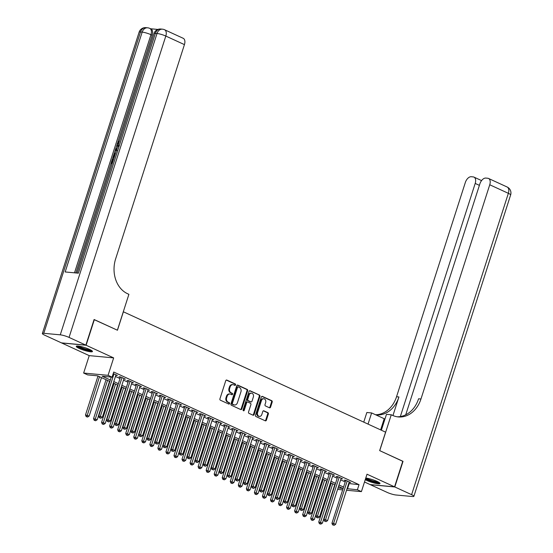 <?xml version="1.0" encoding="UTF-8"?>
<svg xmlns="http://www.w3.org/2000/svg" width="553" height="553" viewBox="0 0 553 553"><rect width="100%" height="100%" fill="white"/><g stroke="black" fill="none" stroke-linecap="round" stroke-linejoin="round"><path stroke-width="0.83" d="M235.571 384.895A0.747 0.594 95.3 0 0 235.239 383.934L226.854 380.084A1.071 0.85 95.3 0 0 225.742 380.734L219.928 398.837A1.071 0.85 95.3 0 0 220.391 400.206L228.783 404.063A0.747 0.594 95.3 0 0 229.232 402.653L228.147 402.155A3.429 2.724 95.3 0 1 226.654 397.773L227.138 396.266A3.429 2.724 95.3 0 1 229.986 394.013A3.429 2.724 95.3 0 1 230.698 394.206L231.783 394.704A0.747 0.594 95.3 0 0 232.239 393.294L231.154 392.796A3.429 2.724 95.3 0 1 229.661 388.413L230.145 386.906A3.429 2.724 95.3 0 1 232.986 384.653A3.429 2.724 95.3 0 1 233.705 384.847L234.79 385.344A0.747 0.594 95.3 0 0 235.571 384.895M234.59 385.254A0.747 0.594 95.3 0 0 234.583 383.879L226.301 380.077M228.583 403.966A0.747 0.594 95.3 0 0 228.576 402.591L227.49 402.093L228.147 402.155M231.589 394.614A0.747 0.594 95.3 0 0 231.576 393.231L230.49 392.734L231.154 392.796M365.25 479.686A8.509 1.389 -162.2 0 0 366.743 480.439A8.509 1.389 -162.2 0 0 375.169 483.274A8.509 1.389 -162.2 0 0 379.994 483.516A8.509 1.389 -162.2 0 0 377.042 481.393A8.509 1.389 -162.2 0 0 365.775 478.055M89.503 349.392A8.509 1.389 -162.2 0 0 81.077 346.558A8.509 1.389 -162.2 0 0 76.252 346.316A8.509 1.389 -162.2 0 0 79.203 348.438A8.509 1.389 -162.2 0 0 87.63 351.273A8.509 1.389 -162.2 0 0 92.462 351.521A8.509 1.389 -162.2 0 0 89.503 349.392M269.456 407.782A1.071 0.85 95.3 0 0 270.569 407.139L272.2 402.059A1.071 0.85 95.3 0 0 271.737 400.69L262.419 396.411A1.071 0.85 95.3 0 0 261.306 397.061L255.493 415.165A1.071 0.85 95.3 0 0 255.956 416.533L265.274 420.812A1.071 0.85 95.3 0 0 266.387 420.169L268.357 414.031A1.071 0.85 95.3 0 0 267.894 412.662L263.905 410.831A1.071 0.85 95.3 0 0 262.793 411.473L261.818 414.522A2.862 2.274 95.3 0 1 259.44 416.402A2.862 2.274 95.3 0 1 257.594 412.579L261.417 400.655A2.862 2.274 95.3 0 1 263.795 398.775A2.862 2.274 95.3 0 1 265.64 402.598L265.005 404.582A1.071 0.85 95.3 0 0 265.475 405.95L269.456 407.782M348.701 483.536L359.035 484.656L357.39 489.778L361.413 491.624L346.544 490.248M94.065 319.599L117.457 330.238L123.381 311.788L385.586 432.156L379.662 450.605L402.784 461.223L394.559 486.847L367.012 474.204L361.413 491.624M94.335 319.62L86.109 345.245L61.687 342.984L89.233 355.634L83.641 373.054L108.063 375.321L112.079 377.167L102.181 376.247L110.317 379.98M89.233 355.634L113.655 357.895L86.109 345.245M113.655 357.895L108.063 375.321M359.035 484.656L113.724 372.038L112.079 377.167M247.647 390.784A1.071 0.85 95.3 0 0 247.184 389.416L237.866 385.144A1.071 0.85 95.3 0 0 236.753 385.787L230.94 403.897A1.071 0.85 95.3 0 0 231.41 405.266L240.721 409.545A1.071 0.85 95.3 0 0 241.834 408.895L247.647 390.784L246.991 390.729A1.071 0.85 95.3 0 0 246.52 389.36L237.313 385.13M250.143 390.777L259.461 395.056A1.071 0.85 95.3 0 1 259.924 396.425L254.11 414.536A1.071 0.85 95.3 0 1 252.998 415.179L249.009 413.347A1.071 0.85 95.3 0 1 248.546 411.978L250.903 404.637A1.071 0.85 95.3 0 0 250.44 403.268L247.792 402.052A1.071 0.85 95.3 0 0 246.679 402.695L244.226 410.34A0.747 0.594 95.3 0 1 243.12 409.835L249.03 391.42A1.071 0.85 95.3 0 1 250.143 390.777L249.686 390.736M364.503 482.002L370.137 484.587L394.559 486.847M115.819 375.328L117.388 375.473L113.234 373.565M123.865 379.019L125.427 379.164L120.602 376.952L118.957 376.8L120.36 377.443M131.904 382.711L133.473 382.856L128.649 380.644L126.996 380.492L128.407 381.135M139.95 386.402L141.52 386.554L136.688 384.335L135.043 384.183L136.446 384.826M147.99 390.1L149.559 390.245L144.734 388.026L143.082 387.874L144.492 388.524M156.036 393.791L157.605 393.936L152.78 391.718L151.128 391.565L152.531 392.215M164.075 397.483L165.644 397.628L160.819 395.409L159.167 395.257L160.577 395.907M172.121 401.174L173.69 401.319L168.865 399.107L167.213 398.955L168.624 399.598M180.16 404.865L181.73 405.01L176.905 402.798L175.253 402.646L176.663 403.289M188.207 408.556L189.776 408.702L184.951 406.49L183.299 406.337L184.709 406.98M196.246 412.255L197.815 412.4L192.99 410.181L191.345 410.029L192.748 410.672M204.292 415.946L205.861 416.091L201.036 413.872L199.384 413.72L200.794 414.37M212.338 419.637L213.9 419.782L209.075 417.563L207.43 417.411L208.834 418.061M220.377 423.328L221.947 423.474L217.122 421.262L215.47 421.103L216.88 421.752M228.424 427.02L229.993 427.165L225.161 424.953L223.516 424.801L224.919 425.444M236.463 430.711L238.032 430.856L233.207 428.644L231.555 428.492L232.965 429.135M244.509 434.402L246.078 434.547L241.246 432.335L239.601 432.183L241.004 432.826M252.548 438.1L254.117 438.246L249.292 436.027L247.64 435.875L249.05 436.517M260.594 441.792L262.163 441.937L257.339 439.718L255.686 439.566L257.097 440.216M268.634 445.483L270.203 445.628L265.378 443.409L263.726 443.257L265.136 443.907M276.68 449.174L278.249 449.319L273.424 447.107L271.772 446.948L273.182 447.598M284.719 452.866L286.288 453.011L281.463 450.799L279.818 450.647L281.221 451.289M292.765 456.557L294.334 456.702L289.509 454.49L287.857 454.338L289.267 454.981M300.811 460.255L302.373 460.4L297.549 458.181L295.903 458.029L297.307 458.672M308.851 463.946L310.42 464.091L305.595 461.873L303.943 461.72L305.353 462.37M316.897 467.638L318.466 467.783L313.634 465.564L311.989 465.412L313.392 466.061M324.936 471.329L326.505 471.474L321.68 469.255L320.028 469.103L321.438 469.753M332.982 475.02L334.551 475.165L329.719 472.953L328.074 472.801L329.477 473.444M341.021 478.711L342.59 478.857L337.765 476.645L336.113 476.492L337.524 477.135M115.453 376.462L120.008 378.549M123.499 380.153L128.047 382.241M131.545 383.844L136.093 385.932M139.584 387.535L144.139 389.63M147.63 391.227L152.179 393.321M155.669 394.925L160.225 397.013M163.716 398.616L168.264 400.704M171.755 402.308L176.31 404.395M179.801 405.999L184.349 408.086M187.84 409.69L192.396 411.778M195.886 413.381L200.435 415.476M203.926 417.08L208.481 419.167M211.972 420.771L216.52 422.858M220.011 424.462L224.566 426.55M228.057 428.153L232.606 430.241M236.103 431.845L240.652 433.932M244.143 435.536L248.698 437.63M252.189 439.227L256.737 441.322M260.228 442.925L264.783 445.013M268.274 446.617L272.823 448.704M276.313 450.308L280.869 452.395M284.36 453.999L288.908 456.087M292.399 457.69L296.954 459.778M300.445 461.382L304.993 463.476M308.484 465.073L313.039 467.167M316.53 468.771L321.079 470.859M324.576 472.462L329.125 474.55M332.616 476.154L337.171 478.241M340.662 479.845L345.21 481.933M349.067 482.403L350.637 482.548L345.812 480.336L344.16 480.184L345.563 480.827M109.847 381.459L97.563 375.819L87.664 374.899L83.641 373.054M342.66 489.889L337.586 489.419M347.056 488.665L357.39 489.778M113.807 381.584L118.363 383.678M121.854 385.275L126.402 387.37M129.893 388.973L134.448 391.061M137.939 392.665L142.487 394.752M145.985 396.356L150.534 398.443M154.024 400.047L158.58 402.135M162.07 403.738L166.619 405.826M170.11 407.43L174.665 409.524M178.156 411.121L182.704 413.215M186.195 414.819L190.75 416.907M194.241 418.51L198.79 420.598M202.28 422.202L206.836 424.289M210.327 425.893L214.875 427.981M218.366 429.584L222.921 431.679M226.412 433.275L230.96 435.37M234.458 436.974L239.007 439.061M242.497 440.665L247.053 442.753M250.544 444.356L255.092 446.444M258.583 448.048L263.138 450.135M266.629 451.739L271.177 453.826M274.668 455.43L279.224 457.525M282.714 459.121L287.263 461.216M290.754 462.82L295.309 464.907M298.8 466.511L303.348 468.598M306.839 470.202L311.394 472.29M314.885 473.893L319.434 475.981M322.931 477.585L327.48 479.672M330.971 481.276L335.526 483.37M339.017 484.974L343.565 487.062M338.042 487.988L342.874 488.437L338.54 486.446M335.049 484.843L330.5 482.755M327.003 481.151L322.454 479.064M318.963 477.46L314.408 475.366M310.917 473.769L306.369 471.674M302.878 470.071L298.323 467.983M294.832 466.379L290.284 464.292M286.793 462.688L282.237 460.601M278.747 458.997L274.198 456.909M270.707 455.306L266.152 453.218M262.661 451.614L258.113 449.52M254.622 447.923L250.067 445.829M246.576 444.225L242.027 442.137M238.53 440.534L233.981 438.446M230.49 436.842L225.935 434.755M222.444 433.151L217.896 431.064M214.405 429.46L209.85 427.372M206.359 425.769L201.81 423.674M198.32 422.07L193.764 419.983M190.273 418.379L185.725 416.291M182.234 414.688L177.679 412.6M174.188 410.997L169.64 408.909M166.149 407.305L161.594 405.218M158.103 403.614L153.554 401.519M150.057 399.923L145.508 397.828M142.017 396.225L137.462 394.137M133.971 392.533L129.423 390.446M125.932 388.842L121.377 386.754M117.886 385.151L113.337 383.063M333.812 487.594L334.157 487.628M349.137 483.737L347.491 488.866M232.986 384.653L232.329 384.591A3.429 2.724 95.3 0 0 229.481 386.844L230.145 386.906M230.49 392.734A3.429 2.724 95.3 0 1 228.997 388.358L229.481 386.844M229.986 394.013L229.322 393.95A3.429 2.724 95.3 0 0 226.481 396.204L227.138 396.266M227.49 402.093A3.429 2.724 95.3 0 1 225.997 397.711L226.481 396.204M240.61 409.49A1.071 0.85 95.3 0 0 241.177 408.84L246.991 390.729M238.281 386.948A0.747 0.594 95.3 0 0 237.507 387.397L232.398 403.296A0.747 0.594 95.3 0 0 232.73 404.257L233.871 404.782A3.429 2.724 95.3 0 0 234.59 404.976A3.429 2.724 95.3 0 0 237.431 402.722L240.921 391.856A3.429 2.724 95.3 0 0 239.428 387.473L238.281 386.948M237.624 386.886A0.747 0.594 95.3 0 0 236.843 387.342L237.507 387.397M234.59 404.976L233.926 404.914A3.429 2.724 95.3 0 1 233.214 404.72L232.066 404.195A0.747 0.594 95.3 0 1 231.742 403.234L236.843 387.342M249.59 390.764L259.461 395.056M252.887 415.13A1.071 0.85 95.3 0 0 253.454 414.474L259.267 396.363A1.071 0.85 95.3 0 0 258.797 394.994M247.129 401.99A1.071 0.85 95.3 0 0 246.023 402.632L243.562 410.278L244.226 410.34M243.285 410.679A0.747 0.594 95.3 0 0 243.562 410.278M253.35 397.013A2.862 2.274 95.3 0 0 251.504 393.19A2.862 2.274 95.3 0 0 249.126 395.07L247.779 399.273A1.071 0.85 95.3 0 0 248.242 400.642L250.889 401.858A1.071 0.85 95.3 0 0 252.002 401.215L253.35 397.013M251.504 393.19L250.841 393.128A2.862 2.274 95.3 0 0 248.47 395.015L249.126 395.07M250.682 401.837A1.071 0.85 95.3 0 1 250.233 401.796L247.585 400.579A1.071 0.85 95.3 0 1 247.115 399.211L248.47 395.015M263.795 398.775L263.138 398.713A2.862 2.274 95.3 0 0 260.76 400.6L261.417 400.655M259.44 416.402L258.776 416.34A2.862 2.274 95.3 0 1 256.931 412.517L260.76 400.6M265.164 420.764A1.071 0.85 95.3 0 0 265.73 420.107L267.7 413.969A1.071 0.85 95.3 0 0 267.23 412.6L263.352 410.824M269.352 407.734A1.071 0.85 95.3 0 0 269.912 407.077L271.544 401.996A1.071 0.85 95.3 0 0 271.074 400.628L261.866 396.404M97.999 376.019L85.494 414.964L89.157 416.043L101.489 377.623M99.478 376.697L86.828 416.679L86.164 416.616L87.63 417.052L86.828 416.679M89.157 416.043L87.63 417.052M86.164 416.616L85.494 414.964M111.25 377.091L98.697 416.188L100.342 416.34L113.966 373.904M100.024 417.902L100.833 418.275L100.024 417.902L100.342 416.34L102.353 417.266L115.978 374.83M98.697 416.188L99.367 417.84M100.833 418.275L102.353 417.266M91.528 350.471A7.369 1.203 17.8 0 1 83.475 348.984A7.369 1.203 17.8 0 1 77.614 346.005M78.713 346.109A6.823 1.113 -162.2 0 0 83.724 348.404A6.823 1.113 -162.2 0 0 90.574 349.918M76.812 346.026A8.454 1.383 -162.2 0 0 83.303 349.116A8.454 1.383 -162.2 0 0 92.171 350.955M379.068 482.472A7.369 1.203 17.8 0 1 371.015 480.986A7.369 1.203 17.8 0 1 365.623 478.525M366.245 478.11A6.823 1.113 -162.2 0 0 371.263 480.405A6.823 1.113 -162.2 0 0 378.114 481.919M365.519 478.85A8.454 1.383 -162.2 0 0 370.842 481.117A8.454 1.383 -162.2 0 0 379.704 482.956M118.826 142.992L118.238 144.824M112.135 163.84L110.932 163.488L112.328 159.153L113.427 159.492L112.383 162.734M157.847 29.433L150.589 28.763M164.58 29.744A6.546 6.546 0 0 0 162.458 29.178A6.546 5.198 -84.7 0 0 157.024 33.484A6.546 1.071 17.8 0 1 165.81 36.063A6.546 3.83 -65.3 0 0 164.58 29.744L183.202 38.295A6.546 3.83 114.7 0 1 184.432 44.613L165.81 36.063L69.056 337.42A6.546 1.071 -162.2 0 0 60.27 334.835L157.024 33.484L155.372 33.332L78.367 273.182L65.171 271.958L142.176 32.109A6.546 1.071 17.8 0 1 150.962 34.687A6.546 3.83 -65.3 0 0 149.732 28.369L150.941 28.929A6.546 3.83 114.7 0 1 152.165 35.24L150.962 34.687L74.503 272.823M75.851 272.947L110.987 163.515M112.383 159.16L112.805 157.84M114.029 157.93L112.757 157.812L115.294 150.105M115.625 149.054L117.098 144.485M117.734 142.494L152.165 35.24M113.959 158.158L112.757 157.812M69.056 337.42L85.867 345.134L94.093 319.51L117.381 330.203L128.897 294.327L127.529 293.698A27.277 21.671 -84.7 0 1 115.646 258.839L184.432 44.613M60.27 334.835L43.77 333.307A6.546 1.071 -162.2 0 0 42.367 333.521A6.546 1.071 -162.2 0 0 44.641 335.159L61.445 342.874L85.867 345.134M112.784 159.195L111.671 162.665L112.487 162.741M112.211 163.612L110.932 163.488M113.835 154.633L115.612 153.001M115.335 153.872L114.298 154.736L113.489 156.99L114.312 157.066M114.983 154.964L114.208 157.052M114.298 154.736L114.941 155.027M113.89 155.739L114.533 156.036M116.268 150.969L115.245 150.063L115.556 149.082L117.084 148.418M116.828 149.22L115.86 149.614L116.524 150.16M116.621 149.863L117.098 150.402M115.86 149.614L116.503 149.911M118.404 146.483C117.201 146.331 116.835 145.321 117.312 143.462L119.227 141.202L117.754 143.545L118.397 143.842M117.754 143.545L118.681 145.612M402.757 461.306L379.738 450.647L391.261 414.771L392.623 415.393A27.277 21.671 95.3 0 0 398.34 416.934A27.277 21.671 95.3 0 0 420.964 399.003L489.744 184.771A6.546 3.83 -65.3 0 0 488.513 178.453A6.546 3.83 -65.3 0 0 487.76 178.253L485.81 178.073A6.546 3.83 -65.3 0 0 479.873 183.859L405.722 414.819M384.957 419.056A12.277 2.005 17.8 0 1 384.211 418.725L371.623 412.946L366.839 412.503L363.75 422.133M381.37 430.22L386.471 414.328L391.261 414.771M394.801 486.958L370.379 484.698L387.19 492.412A6.546 1.071 -162.2 0 0 395.976 494.997L412.476 496.525A6.546 1.071 -162.2 0 0 413.879 496.311A6.546 1.071 -162.2 0 0 411.605 494.672L394.801 486.958L403.026 461.333M368.042 424.103L371.623 412.946M400.337 416.561L475.193 183.423A6.546 3.83 -65.3 0 0 473.962 177.105A6.546 3.83 -65.3 0 0 473.202 176.905L471.26 176.725A6.546 3.83 -65.3 0 0 465.322 182.511L396.542 396.736A27.277 21.671 95.3 0 1 375.535 414.743M375.722 414.826A27.277 21.671 95.3 0 0 376.296 414.895A27.277 21.671 95.3 0 0 398.92 396.957L392.955 415.545M397.151 416.782A27.277 21.671 95.3 0 0 418.586 398.782L420.964 399.003M106.045 379.711L93.54 418.656L97.197 419.734L109.535 381.314M107.524 380.395L94.867 420.37L94.21 420.315L95.676 420.743L94.867 420.37M97.197 419.734L95.676 420.743M94.21 420.315L93.54 418.656M114.084 383.402L101.579 422.347L105.243 423.425L117.575 385.006M115.563 384.086L102.913 424.068L102.25 424.006L103.715 424.434L102.913 424.068M105.243 423.425L103.715 424.434M102.25 424.006L101.579 422.347M122.13 387.1L109.625 426.038L113.282 427.116L125.621 388.697M123.609 387.777L110.953 427.759L110.296 427.697L111.761 428.126L110.953 427.759M113.282 427.116L111.761 428.126M110.296 427.697L109.625 426.038M130.169 390.791L117.665 429.736L121.328 430.808L133.66 392.395M131.655 391.469L118.999 431.451L118.335 431.388L119.801 431.817L118.999 431.451M121.328 430.808L119.801 431.817M118.335 431.388L117.665 429.736M120.526 376.946L106.736 419.879L108.388 420.031L122.013 377.595M108.07 421.593L108.872 421.967L108.07 421.593L108.388 420.031L110.4 420.957L124.024 378.522M106.736 419.879L107.406 421.538M108.872 421.967L110.4 420.957M128.566 380.637L114.782 423.57L116.427 423.722L130.052 381.287M116.109 425.292L116.918 425.658L116.109 425.292L116.427 423.722L118.439 424.649L132.063 382.213M114.782 423.57L115.453 425.229M116.918 425.658L118.439 424.649M136.612 384.328L122.821 427.262L124.473 427.414L138.098 384.978M124.155 428.983L124.957 429.349L124.155 428.983L124.473 427.414L126.485 428.34L140.109 385.904M122.821 427.262L123.492 428.921M124.957 429.349L126.485 428.34M144.651 388.019L130.867 430.96L132.52 431.112L146.144 388.676M132.195 432.674L133.003 433.04L132.195 432.674L132.52 431.112L134.524 432.031L148.149 389.595M130.867 430.96L131.538 432.612M133.003 433.04L134.524 432.031M138.215 394.483L125.711 433.428L129.374 434.499L141.706 396.086M139.695 395.16L127.038 435.142L126.381 435.08L127.847 435.508L127.038 435.142M129.374 434.499L127.847 435.508M126.381 435.08L125.711 433.428M152.697 391.711L138.907 434.651L140.559 434.803L154.183 392.367M140.241 436.365L141.043 436.732L140.241 436.365L140.559 434.803L142.57 435.723L156.195 393.287M138.907 434.651L139.577 436.303M141.043 436.732L142.57 435.723M146.255 398.174L133.757 437.119L137.414 438.197L149.745 399.778M147.741 398.851L135.084 438.833L134.427 438.771L135.886 439.206L135.084 438.833M137.414 438.197L135.886 439.206M134.427 438.771L133.757 437.119M160.736 395.402L146.953 438.342L148.605 438.494L162.229 396.059M148.28 440.057L149.089 440.43L148.28 440.057L148.605 438.494L150.616 439.414L164.241 396.978M146.953 438.342L147.623 439.994M149.089 440.43L150.616 439.414M154.301 401.865L141.796 440.81L145.46 441.888L157.792 403.469M155.78 402.549L143.13 442.524L142.467 442.462L143.932 442.898L143.13 442.524M145.46 441.888L143.932 442.898M142.467 442.462L141.796 440.81M168.783 399.1L154.999 442.034L156.644 442.186L170.269 399.75M156.326 443.748L157.128 444.121L156.326 443.748L156.644 442.186L158.656 443.112L172.28 400.676M154.999 442.034L155.669 443.686M157.128 444.121L158.656 443.112M162.34 405.556L149.842 444.501L153.499 445.58L165.838 407.16M163.826 406.241L151.169 446.216L150.513 446.16L151.971 446.589L151.169 446.216M153.499 445.58L151.971 446.589M150.513 446.16L149.842 444.501M176.822 402.791L163.038 445.725L164.69 445.877L178.315 403.441M164.372 447.439L165.174 447.812L164.372 447.439L164.69 445.877L166.702 446.803L180.326 404.367M163.038 445.725L163.709 447.384M165.174 447.812L166.702 446.803M170.386 409.248L157.882 448.193L161.545 449.271L173.877 410.851M171.865 409.932L159.216 449.914L158.552 449.852L160.017 450.28L159.216 449.914M161.545 449.271L160.017 450.28M158.552 449.852L157.882 448.193M184.868 406.483L171.084 449.416L172.73 449.568L186.354 407.132M172.412 451.137L173.213 451.504L172.412 451.137L172.73 449.568L174.741 450.495L188.366 408.059M171.084 449.416L171.755 451.075M173.213 451.504L174.741 450.495M178.432 412.946L165.928 451.884L169.584 452.962L181.923 414.55M179.912 413.623L167.255 453.605L166.598 453.543L168.064 453.972L167.255 453.605M169.584 452.962L168.064 453.972M166.598 453.543L165.928 451.884M192.907 410.174L179.124 453.107L180.776 453.266L194.4 410.831M180.458 454.829L181.26 455.195L180.458 454.829L180.776 453.266L182.787 454.186L196.412 411.75M179.124 453.107L179.794 454.766M181.26 455.195L182.787 454.186M186.472 416.637L173.967 455.582L177.631 456.654L189.962 418.241M187.951 417.315L175.301 457.296L174.637 457.234L176.103 457.663L175.301 457.296M177.631 456.654L176.103 457.663M174.637 457.234L173.967 455.582M200.953 413.865L187.17 456.806L188.815 456.958L202.439 414.522M188.497 458.52L189.306 458.886L188.497 458.52L188.815 456.958L190.826 457.877L204.451 415.441M187.17 456.806L187.84 458.458M189.306 458.886L190.826 457.877M194.518 420.328L182.013 459.273L185.67 460.345L198.009 421.932M195.997 421.006L183.34 460.988L182.684 460.925L184.149 461.361L183.34 460.988M185.67 460.345L184.149 461.361M182.684 460.925L182.013 459.273M208.999 417.556L195.209 460.497L196.861 460.649L210.486 418.213M196.543 462.211L197.345 462.578L196.543 462.211L196.861 460.649L198.873 461.568L212.497 419.133M195.209 460.497L195.88 462.149M197.345 462.578L198.873 461.568M202.557 424.02L190.052 462.965L193.716 464.043L206.048 425.623M204.036 424.697L191.386 464.679L190.723 464.617L192.188 465.052L191.386 464.679M193.716 464.043L192.188 465.052M190.723 464.617L190.052 462.965M217.039 421.248L203.255 464.188L204.9 464.34L218.525 421.904M204.582 465.903L205.391 466.276L204.582 465.903L204.9 464.34L206.912 465.267L220.536 422.831M203.255 464.188L203.926 465.84M205.391 466.276L206.912 465.267M210.603 427.711L198.098 466.656L201.755 467.734L214.094 429.315M212.082 428.395L199.426 468.37L198.769 468.315L200.234 468.744L199.426 468.37M201.755 467.734L200.234 468.744M198.769 468.315L198.098 466.656M225.085 424.946L211.294 467.879L212.946 468.032L226.571 425.596M212.629 469.594L213.43 469.967L212.629 469.594L212.946 468.032L214.958 468.958L228.583 426.522M211.294 467.879L211.965 469.532M213.43 469.967L214.958 468.958M218.642 431.402L206.138 470.347L209.801 471.426L222.133 433.006M220.122 432.087L207.472 472.068L206.808 472.006L208.274 472.435L207.472 472.068M209.801 471.426L208.274 472.435M206.808 472.006L206.138 470.347M233.124 428.637L219.341 471.571L220.993 471.723L234.617 429.287M220.668 473.285L221.476 473.658L220.668 473.285L220.993 471.723L222.997 472.649L236.622 430.213M219.341 471.571L220.011 473.23M221.476 473.658L222.997 472.649M226.689 435.1L214.184 474.039L217.847 475.117L230.179 436.697M228.168 435.778L215.511 475.76L214.854 475.698L216.32 476.126L215.511 475.76M217.847 475.117L216.32 476.126M214.854 475.698L214.184 474.039M241.17 432.328L227.38 475.262L229.032 475.414L242.656 432.978M228.714 476.983L229.516 477.35L228.714 476.983L229.032 475.414L231.043 476.34L244.668 433.905M227.38 475.262L228.05 476.921M229.516 477.35L231.043 476.34M234.728 438.792L222.23 477.737L225.887 478.808L238.219 440.395M236.214 439.469L223.557 479.451L222.9 479.389L224.359 479.817L223.557 479.451M225.887 478.808L224.359 479.817M222.9 479.389L222.23 477.737M249.209 436.02L235.426 478.953L237.078 479.112L250.703 436.676M236.753 480.675L237.562 481.041L236.753 480.675L237.078 479.112L239.09 480.032L252.714 437.596M235.426 478.953L236.096 480.612M237.562 481.041L239.09 480.032M242.774 442.483L230.269 481.428L233.933 482.499L246.265 444.087M244.253 443.16L231.603 483.142L230.94 483.08L232.405 483.509L231.603 483.142M233.933 482.499L232.405 483.509M230.94 483.08L230.269 481.428M257.256 439.711L243.472 482.651L245.117 482.804L258.742 440.368M244.799 484.366L245.601 484.732L244.799 484.366L245.117 482.804L247.129 483.723L260.753 441.287M243.472 482.651L244.136 484.304M245.601 484.732L247.129 483.723M250.813 446.174L238.315 485.119L241.972 486.191L254.311 447.778M252.299 446.852L239.643 486.834L238.986 486.771L240.444 487.207L239.643 486.834M241.972 486.191L240.444 487.207M238.986 486.771L238.315 485.119M265.295 443.402L251.511 486.343L253.163 486.495L266.788 444.059M252.839 488.057L253.647 488.423L252.839 488.057L253.163 486.495L255.175 487.414L268.799 444.978M251.511 486.343L252.182 487.995M253.647 488.423L255.175 487.414M258.859 449.865L246.355 488.811L250.018 489.889L262.35 451.469M260.339 450.543L247.689 490.525L247.025 490.463L248.491 490.898L247.689 490.525M250.018 489.889L248.491 490.898M247.025 490.463L246.355 488.811M273.341 447.094L259.557 490.034L261.203 490.186L274.827 447.75M260.885 491.748L261.687 492.122L260.885 491.748L261.203 490.186L263.214 491.112L276.839 448.677M259.557 490.034L260.228 491.686M261.687 492.122L263.214 491.112M266.905 453.557L254.401 492.502L258.057 493.58L270.396 455.16M268.385 454.241L255.728 494.216L255.071 494.161L256.537 494.589L255.728 494.216M258.057 493.58L256.537 494.589M255.071 494.161L254.401 492.502M281.38 450.792L267.597 493.725L269.249 493.877L282.873 451.442M268.931 495.44L269.733 495.813L268.931 495.44L269.249 493.877L271.26 494.804L284.885 452.368M267.597 493.725L268.267 495.384M269.733 495.813L271.26 494.804M274.945 457.248L262.44 496.193L266.104 497.271L278.436 458.852M276.424 457.932L263.774 497.914L263.11 497.852L264.576 498.281L263.774 497.914M266.104 497.271L264.576 498.281M263.11 497.852L262.44 496.193M289.426 454.483L275.643 497.417L277.288 497.569L290.913 455.133M276.97 499.138L277.772 499.504L276.97 499.138L277.288 497.569L279.3 498.495L292.924 456.059M275.643 497.417L276.313 499.076M277.772 499.504L279.3 498.495M282.991 460.946L270.486 499.884L274.143 500.963L286.482 462.543M284.47 461.624L271.813 501.606L271.157 501.543L272.622 501.972L271.813 501.606M274.143 500.963L272.622 501.972M271.157 501.543L270.486 499.884M297.466 458.174L283.682 501.108L285.334 501.26L298.959 458.831M285.016 502.829L285.818 503.195L285.016 502.829L285.334 501.26L287.346 502.186L300.97 459.75M283.682 501.108L284.353 502.767M285.818 503.195L287.346 502.186M291.03 464.638L278.525 503.583L282.189 504.654L294.521 466.241M292.509 465.315L279.859 505.297L279.196 505.235L280.661 505.663L279.859 505.297M282.189 504.654L280.661 505.663M279.196 505.235L278.525 503.583M305.512 461.866L291.728 504.806L293.373 504.958L306.998 462.522M293.055 506.52L293.864 506.887L293.055 506.52L293.373 504.958L295.385 505.877L309.009 463.442M291.728 504.806L292.399 506.458M293.864 506.887L295.385 505.877M299.076 468.329L286.572 507.274L290.228 508.345L302.567 469.932M300.555 469.006L287.899 508.988L287.242 508.926L288.707 509.354L287.899 508.988M290.228 508.345L288.707 509.354M287.242 508.926L286.572 507.274M313.558 465.557L299.767 508.497L301.42 508.649L315.044 466.214M301.102 510.212L301.903 510.578L301.102 510.212L301.42 508.649L303.431 509.569L317.056 467.133M299.767 508.497L300.438 510.149M301.903 510.578L303.431 509.569M307.115 472.02L294.611 510.965L298.274 512.043L310.606 473.624M308.595 472.697L295.945 512.679L295.281 512.617L296.747 513.053L295.945 512.679M298.274 512.043L296.747 513.053M295.281 512.617L294.611 510.965M321.597 469.248L307.814 512.189L309.466 512.341L323.09 469.905M309.141 513.903L309.95 514.276L309.141 513.903L309.466 512.341L311.47 513.26L325.095 470.824M307.814 512.189L308.484 513.841M309.95 514.276L311.47 513.26M315.162 475.711L302.657 514.656L306.321 515.735L318.652 477.315M316.641 476.396L303.984 516.371L303.327 516.315L304.793 516.744L303.984 516.371M306.321 515.735L304.793 516.744M303.327 516.315L302.657 514.656M329.643 472.946L315.853 515.88L317.505 516.032L331.129 473.596M317.187 517.594L317.989 517.967L317.187 517.594L317.505 516.032L319.516 516.958L333.141 474.522M315.853 515.88L316.523 517.532M317.989 517.967L319.516 516.958M323.201 479.403L310.703 518.348L314.36 519.426L326.692 481.006M324.687 480.087L312.03 520.069L311.367 520.007L312.832 520.435L312.03 520.069M314.36 519.426L312.832 520.435M311.367 520.007L310.703 518.348M337.683 476.638L323.899 519.571L325.551 519.723L339.176 477.287M325.226 521.285L326.035 521.659L325.226 521.285L325.551 519.723L327.563 520.65L341.187 478.214M323.899 519.571L324.57 521.23M326.035 521.659L327.563 520.65M331.247 483.101L318.742 522.039L322.406 523.117L334.738 484.698M332.726 483.778L320.076 523.76L319.413 523.698L320.878 524.126L320.076 523.76M322.406 523.117L320.878 524.126M319.413 523.698L318.742 522.039M345.729 480.329L331.938 523.262L333.59 523.415L347.215 480.979M333.272 524.984L334.074 525.35L333.272 524.984L333.59 523.415L335.602 524.341L349.226 481.905M331.938 523.262L332.609 524.921M334.074 525.35L335.602 524.341M234.583 383.879L235.239 383.934M228.576 402.591L229.232 402.653M231.576 393.231L232.239 393.294M228.997 388.358L229.661 388.413M225.997 397.711L226.654 397.773M226.398 380.042L226.854 380.084M241.177 408.84L241.834 408.895M237.41 385.102L237.866 385.144M246.52 389.36L247.184 389.416M231.742 403.234L232.398 403.296M232.066 404.195L232.73 404.257M233.214 404.72L233.871 404.782M259.267 396.363L259.924 396.425M253.454 414.474L254.11 414.536M246.023 402.632L246.679 402.695M247.115 399.211L247.779 399.273M247.585 400.579L248.242 400.642M250.233 401.796L250.889 401.858M256.931 412.517L257.594 412.579M263.449 410.789L263.905 410.831M267.23 412.6L267.894 412.662M267.7 413.969L268.357 414.031M265.73 420.107L266.387 420.169M261.963 396.37L262.419 396.411M271.074 400.628L271.737 400.69M271.544 401.996L272.2 402.059M269.912 407.077L270.569 407.139M149.732 28.369A6.546 6.546 0 0 0 147.61 27.802A6.546 5.198 -84.7 0 0 142.176 32.109L140.524 31.956L43.77 333.307M139.121 32.171A6.546 1.071 17.8 0 1 140.524 31.956A6.546 5.198 95.3 0 1 145.957 27.65A6.546 6.546 0 0 0 139.121 32.171L42.367 333.521M153.969 33.546A6.546 1.071 17.8 0 1 155.372 33.332A6.546 5.198 95.3 0 1 160.805 29.026A6.546 6.546 0 0 0 153.969 33.546L77.067 273.064M398.92 396.957L396.542 396.736M411.605 494.672L508.359 193.322L489.744 184.771M479.396 185.352L475.193 183.423M508.359 193.322A6.546 1.071 17.8 0 1 510.633 194.953A6.546 6.546 0 0 0 507.136 187.004A6.546 3.83 114.7 0 1 508.359 193.322M380.63 429.881L384.211 418.725M237.465 386.844L238.129 386.906M246.908 401.927L247.571 401.99M250.454 401.858L251.11 401.92M147.61 27.802L145.957 27.65M162.458 29.178L160.805 29.026M481.566 180.596L473.962 177.105M413.879 496.311L510.633 194.953M507.136 187.004L488.513 178.453"/></g></svg>
